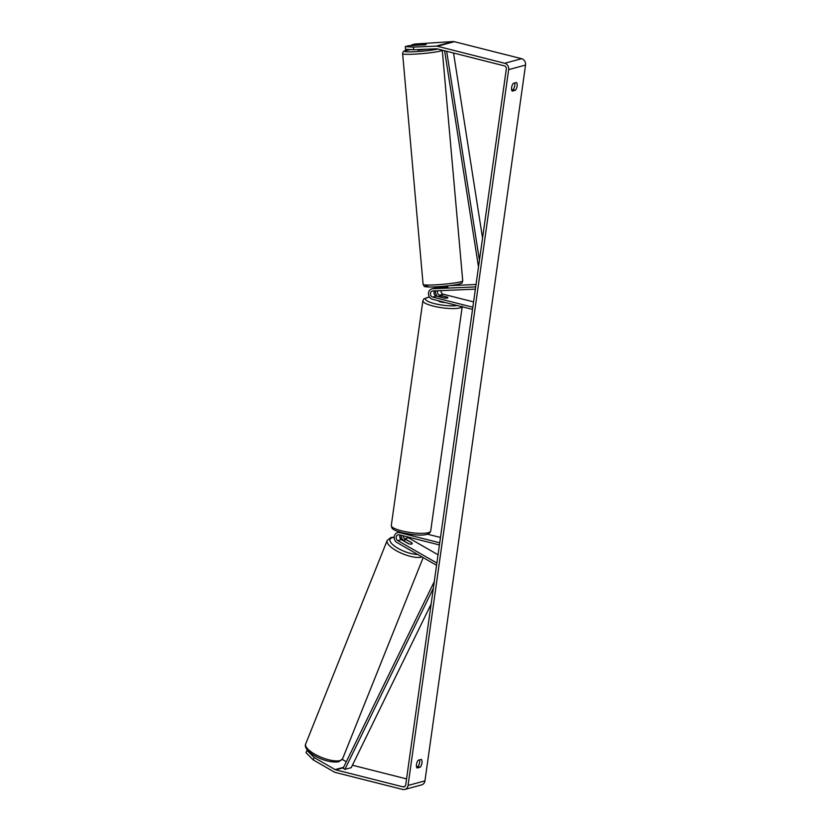 <?xml version="1.0" encoding="UTF-8"?>
<svg xmlns="http://www.w3.org/2000/svg" width="831" height="831" viewBox="0 0 831 831"><rect width="100%" height="100%" fill="white"/><g stroke="black" fill="none" stroke-linecap="round" stroke-linejoin="round"><path stroke-width="1.25" d="M400.178 535.039A3.127 2.732 -105.1 0 0 401.394 539.631L408.468 543.692A4.467 1.433 22.1 0 0 411.605 544.066A4.467 1.433 22.1 0 0 412.134 543.682A4.467 1.485 21.8 0 0 412.062 543.038L406.92 540.077A4.467 1.485 21.8 0 0 404.396 539.921A4.467 1.485 21.8 0 0 403.845 540.337A4.467 1.485 21.8 0 0 403.928 540.95L403.887 541.064M436.566 565.288L397.01 542.56A5.36 4.674 74.9 0 1 394.206 537.179A5.36 4.674 74.9 0 1 397.519 532.671A5.36 4.674 74.9 0 1 399.649 532.671L439.734 542.799M438.041 554.796L408.364 537.74A3.127 2.732 74.9 0 1 407.398 536.868M436.888 563.044L397.8 540.597A3.127 2.732 74.9 0 1 399.347 534.832L439.422 544.959M427.487 534.177L440.482 537.47M403.762 540.545A5.36 4.674 74.9 0 1 401.165 535.289M412.01 543.007A4.467 1.433 22.1 0 0 411.854 542.778L404.77 538.717A3.127 2.732 74.9 0 1 403.128 535.787M411.605 544.066A4.467 1.485 21.8 0 0 412.145 543.661M408.956 543.838L403.928 540.95M413.62 49.756L405.528 49.268L405.268 46.609L413.36 47.097L413.62 49.756L436.431 48.78A2.68 2.337 74.9 0 1 437.044 48.842L504.344 65.857A2.68 2.337 74.9 0 1 506.308 69.046L405.715 784.859A2.68 2.337 74.9 0 1 403.014 786.853L335.714 769.838A2.68 2.337 74.9 0 1 335.122 769.599L314.139 757.54L313.183 759.898L306.037 752.699L306.992 750.341L314.139 757.54M511.678 90.049L513.028 89.686A4.467 1.963 104.2 0 0 514.711 82.965M419.572 759.877A4.467 1.963 -75.8 0 1 417.9 766.587L416.549 766.951M417.131 768.021A4.467 1.963 -75.8 0 1 416.487 764.447A4.467 1.963 -75.8 0 1 418.222 760.24L421.327 759.399A4.467 1.963 -75.8 0 1 421.971 762.962A4.467 1.963 -75.8 0 1 420.237 767.179L417.131 768.021M511.616 87.546A4.467 1.963 104.2 0 0 512.26 91.109L515.365 90.267A4.467 1.963 104.2 0 0 517.111 86.06A4.467 1.963 104.2 0 0 516.456 82.487L513.35 83.329A4.467 1.963 104.2 0 0 511.616 87.546M411.823 45.622L411.75 44.864L414.846 44.022L453.072 41.55A5.36 4.674 74.9 0 1 454.308 41.675L521.598 58.7A5.36 4.674 74.9 0 1 525.545 65.067L424.942 780.88A5.36 4.674 74.9 0 1 421.67 784.869L404.78 789.44A5.36 4.674 74.9 0 1 402.651 789.45L335.35 772.435A5.36 4.674 74.9 0 1 334.166 771.947L313.183 759.898M413.36 47.097L436.182 46.12A5.36 4.674 74.9 0 1 437.407 46.245L504.708 63.27A5.36 4.674 74.9 0 1 508.645 69.638L408.052 785.44A5.36 4.674 74.9 0 1 404.78 789.44M406.546 778.907L352.614 765.268A2.68 2.337 74.9 0 1 352.427 765.216M346.309 761.747L342.258 759.42M405.268 46.609L408.374 45.778L425.732 44.645L411.75 44.864M513.028 89.686L515.365 90.267M417.9 766.587L420.237 767.179M447.213 286.924L436.265 287.775L432.681 288.752A5.36 4.674 -105.1 0 0 431.788 288.887A5.36 4.674 -105.1 0 0 428.464 294.081A5.36 4.674 -105.1 0 0 432.452 299.253L472.538 309.392M475.696 286.903L432.681 288.752M476.038 284.482L450.309 285.594M431.788 288.887L435.371 287.91A5.36 4.674 74.9 0 1 436.265 287.775M441.001 290.611A3.127 2.732 -105.1 0 0 443.318 294.236L473.587 301.892M475.384 289.146L432.889 290.964A3.127 2.732 -105.1 0 0 432.754 297.093L472.839 307.221M437.615 290.757A3.127 2.732 -105.1 0 0 439.724 295.202L447.514 297.176A4.467 0.966 -172 0 1 447.909 297.664A4.467 0.966 -172 0 1 444.128 298.09L436.348 296.116A3.127 2.732 74.9 0 1 434.706 290.881M438.747 286.996L438.82 286.986A5.36 4.674 -105.1 0 0 438.747 286.996A5.36 4.674 -105.1 0 0 437.293 287.734M435.506 290.85A5.36 4.674 -105.1 0 0 437.573 296.428M438.446 300.77A4.467 0.966 8 0 0 440.762 301.933A4.467 0.966 8 0 0 445.302 302.505M439.215 296.844L444.793 298.142A4.467 0.966 8 0 0 447.909 297.664A4.467 0.966 8 0 0 447.743 297.342L442.185 295.94A4.467 0.966 8 0 0 439.059 296.418A4.467 0.966 8 0 0 439.225 296.74M417.744 49.58L417.796 50.109L426.687 49.195M426.251 44.417L417.9 44.999L424.745 44.853M444.637 287.37L438.997 287.121L439.038 287.661M453.549 53.018L482.551 238.071M446.673 51.273L479.435 260.29M444.616 50.753L478.5 266.938M433.335 588.275L344.886 769.392L351.222 767.678L431.112 604.085M344.886 769.392L343.151 768.228L434.27 581.627M400.771 532.37L399.649 532.671M401.394 539.631L397.8 540.597M408.364 537.74L404.77 538.717M340.18 760.542A19.892 6.617 -158.2 0 1 318.055 755.878A19.892 6.617 -158.2 0 1 305.683 743.942C302.11 751.141 325.534 764.312 339.006 761.653L342.611 758.734A19.892 6.617 -158.2 0 1 340.18 760.542M305.683 743.942L387.184 540.472A19.892 6.617 21.8 0 0 399.555 552.407A19.892 6.617 21.8 0 0 421.681 557.071A19.892 6.617 21.8 0 0 422.055 556.947M417.692 554.443A17.659 5.879 -158.2 0 1 396.065 547.162A17.659 5.879 -158.2 0 1 392.201 537.73A17.659 5.879 -158.2 0 1 394.195 537.408M399.96 537.865A17.659 5.879 -158.2 0 1 401.768 538.259M525.545 65.067L508.645 69.638M424.942 780.88L408.052 785.44M343.598 767.304L335.122 769.599M343.369 767.771L335.714 769.838M404.998 786.323L403.014 786.853M453.072 41.55L436.182 46.12M454.308 41.675L437.407 46.245M521.598 58.7L504.708 63.27M436.348 296.116L432.754 297.093M443.318 294.236L439.724 295.202M462.088 306.743A19.892 4.28 -172 0 1 433.18 306.068A19.892 4.28 -172 0 1 422.875 300.76L423.914 298.828L429.419 296.989M429.492 297.103A17.659 3.802 8 0 0 434.54 303.616A17.659 3.802 8 0 0 457.143 305.496M422.875 300.76L391.287 525.524A19.892 4.28 8 0 0 401.591 530.832A19.892 4.28 8 0 0 430.687 531.061L462.275 306.296M442.258 50.172A19.892 1.652 174.9 0 1 439.869 51.179A19.892 1.652 174.9 0 1 417.65 53.963A19.892 1.652 174.9 0 1 402.63 53.693L423.104 284.41A19.892 1.652 -5.1 0 0 438.134 284.68A19.892 1.652 -5.1 0 0 460.353 281.906A19.892 1.652 -5.1 0 0 462.732 280.888L442.258 50.161M410.878 49.59A17.659 1.465 -5.1 0 0 406.775 50.379A17.659 1.465 -5.1 0 0 413.88 51.751A17.659 1.465 -5.1 0 0 437.719 49.05A17.659 1.465 -5.1 0 0 437.792 49.029M458.587 284.202A17.659 1.465 174.9 0 1 434.758 286.903A17.659 1.465 174.9 0 1 427.643 285.532M397.519 532.671L399.753 532.069M387.184 540.472L390.788 537.543L394.206 537.096M423.176 557.591L342.611 758.734M403.845 540.337L403.617 540.908M401.695 538.083L399.898 537.688M391.287 525.524C391.661 527.841 392.346 529.098 393.354 529.305C395.047 530.043 392.471 529.814 402.1 532.713C414.098 535.216 429.222 537.148 430.687 531.061M410.815 49.59L406.442 50.421C404.074 50.525 402.806 51.615 402.63 53.693M462.732 280.888C461.506 283.994 463.22 282.415 458.92 284.16C450.724 285.802 441.23 286.757 430.448 287.027C422.262 286.311 425.347 287.464 423.104 284.41M447.691 285.895L447.888 288.097M438.882 287.661L438.789 286.685"/></g></svg>
